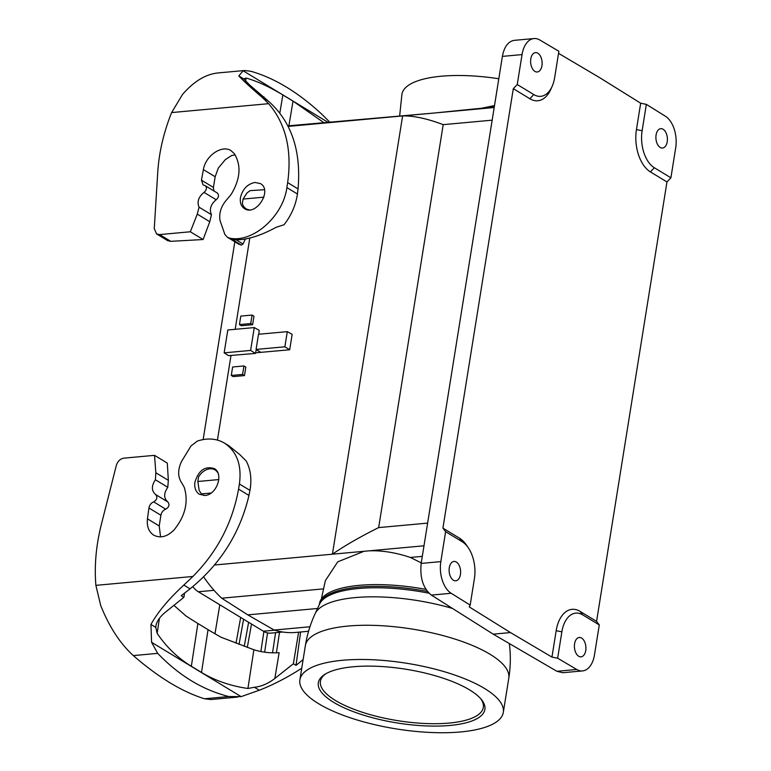 <?xml version="1.0" encoding="UTF-8"?>
<svg xmlns="http://www.w3.org/2000/svg" width="771" height="771" viewBox="0 0 771 771"><rect width="100%" height="100%" fill="white"/><g stroke="black" fill="none" stroke-linecap="round" stroke-linejoin="round"><path stroke-width="1.16" d="M156.638 233.96L167.731 240.687L170.767 241.342L203.11 239.53L190.321 231.772L159.636 234.586L156.609 233.941L154.258 228.64L157.756 172.164C159.028 152.388 163.645 132.525 171.615 112.576L182.544 94.428C193.723 81.524 205.414 74.373 217.624 72.975L244.609 70.508L243.116 70.778L238.808 75.915C243.067 80.541 250.787 87.634 261.976 97.175L268.626 103.68C285.81 123.717 292.151 150.027 287.65 182.611L286.879 187.594C283.227 216.159 252.936 243.048 229.883 238.191L227.455 237.304L224.862 234.442L220.034 220.535C218.8 212.767 221.316 205.51 227.59 198.754L231.146 194.408C240.369 179.055 241.448 165.514 234.403 153.786L231.069 150.673C221.971 144.476 205.481 155.752 203.39 169.601L201.453 180.173L203.11 184.934L205.269 185.705C207.12 187.729 206.705 189.955 204.036 192.384C198.504 196.865 196.846 201.8 199.063 207.197L197.27 214.126L190.321 231.772M227.474 237.304L238.74 244.147L241.362 245.082L232.505 239.704C244.696 240.648 259.287 236.495 276.297 227.243L284.036 224.746C291.342 215.35 295.804 205.105 297.433 193.993L298.049 188.924C301.345 150.702 291.39 121.375 268.183 100.943L249.9 85.215L243.675 78.873L238.808 75.915M263.942 97.445L264.029 96.944M245.303 239.029L243.038 244.012L241.362 245.082M213.904 190.948L213.403 187.42L215.167 176.752L218.309 168.078L225.315 159.645L231.647 155.491L235.184 154.971M244.484 239.174L245.207 239.617M329.67 122.04L322.056 114.455C298.416 92.472 274.707 78.083 250.932 71.289L244.609 70.508M243.675 78.873L246.084 78.044C257.071 81.128 269.33 86.766 282.851 94.968L293.019 101.136L323.781 122.579M255.008 182.457C247.607 183.951 242.778 188.876 240.533 197.251C239.723 202.522 241.063 206.329 244.523 208.681C256.049 216.526 272.751 190.244 260.453 183.614L255.008 182.457M199.063 207.197L211.456 214.714L209.77 221.72L203.11 239.53M211.456 214.714C209.153 209.269 210.734 204.276 216.188 199.756C218.829 197.309 219.205 195.063 217.316 193.02L205.259 185.695M298.608 632.172L293.365 663.773L274.842 678.48C268.202 683.578 261.398 686.508 254.42 687.269L259.297 690.228C273.088 684.889 287.246 677.555 301.75 668.226M150.943 624.462L151.579 642.291L157.698 653.365C179.007 675.569 202.715 689.958 228.823 696.531L204.45 698.767C182.178 691.828 158.479 677.439 133.325 655.601C120.122 643.554 109.241 626.842 100.693 605.457L95.883 585.362C94.264 565.692 96.067 545.492 101.28 524.752L116.315 465.482C117.674 461.26 120.17 458.822 123.823 458.157L154.508 455.343L155.838 472.748L155.395 479.774C151.338 485.913 151.415 490.838 155.636 494.548C157.737 497.237 157.101 499.685 153.708 501.892C151.126 502.933 149.535 504.966 148.938 507.993L147.454 518.844C146.654 526.362 148.745 531.797 153.728 535.17C160.503 538.543 167.326 536.751 174.179 529.764C185.31 515.992 188.664 501.834 184.23 487.282L182.004 483.34C177.773 477.355 177.581 470.127 181.416 461.656L190.986 445.985L197.386 441.06C207.476 437.764 216.545 438.468 224.592 443.171C236.957 451.604 241.901 465.212 239.405 483.986L238.557 489.122C232.437 522.854 217.22 551.969 192.895 576.467L183.826 585.073C168.926 598.759 157.959 611.885 150.943 624.462L155.819 627.421L155.925 625.821C156.754 621.281 159.954 616.713 165.505 612.116L183.883 597.323L184.529 593.13M238.557 489.122L248.956 495.435L249.958 490.385C251.905 479.167 250.652 469.366 246.19 460.981L239.868 454.668L228.939 445.802L224.592 443.171M173.909 605.351L185.715 615.769A411.492 132.747 -170.9 0 0 197.877 623.488L208.045 629.666A411.492 132.747 -170.9 0 0 221.171 637.289L253.881 649.751C261.87 652.266 270.284 653.239 279.131 652.671L274.842 678.48M248.956 495.435C240.109 533.031 220.467 564.16 190.042 588.842L181.224 595.704L183.883 597.323M228.823 696.531L241.121 696.637L259.297 690.228M254.42 687.269L247.925 688.474C230.529 685.978 215.061 680.629 201.51 672.437L191.343 666.26C177.822 658.029 166.42 647.062 157.139 633.367L155.819 627.421M204.874 495.454C216.68 495.049 224.12 473.693 214.242 468.546C204.922 465.78 198.455 470.426 194.841 482.492C194.263 487.908 195.776 491.821 199.361 494.25L204.874 495.454M204.45 698.767L210.849 699.548L237.834 697.071M214.984 633.781L219.802 604.772M154.508 455.343L167.297 463.101L168.348 480.343L167.789 487.301L155.395 479.774M167.75 501.902C163.645 498.22 163.654 493.353 167.789 487.301M160.57 536.895L159.231 525.986L160.888 515.25C161.534 512.243 163.153 510.229 165.755 509.197C169.167 507.019 169.842 504.591 167.799 501.931L155.636 494.548L167.799 501.931M293.365 663.773L296.025 665.383L303.138 659.542M300.603 631.998L296.025 665.383M421.255 562.878L410.394 557.462L422.296 556.373M423.992 545.801L368.972 550.841C381.915 550.34 395.725 552.537 410.394 557.462M368.972 550.841L332.417 554.195C344.868 545.608 360.288 536.741 378.657 527.595L427.626 523.114M325.362 580.65L337.746 561.837L363.97 551.304M264.472 189.724L250.045 190.63L246.816 193.136L243.077 199.063L242.354 203.554A14.071 10.447 -58.7 0 0 245.959 208.652A14.071 10.447 -58.7 0 0 249.553 209.876M263.933 197.154L243.077 199.063M211.119 493.026L201.472 493.903L199.178 490.501L197.839 481.49L218.848 479.562M201.472 493.903L203.929 495.502M217.981 473.057A14.071 10.447 -58.7 0 0 214.878 469.838A14.071 10.447 -58.7 0 0 198.561 476.998L197.839 481.49M214.579 564.998L332.417 554.195L402.616 115.92L288.2 126.405M249.794 238.066L235.184 329.313M231.001 355.441L217.441 440.087M244.465 375.583L245.824 367.102L243.935 365.955L232.64 366.986L231.281 375.467L233.17 376.614L244.465 375.583L242.576 374.427L243.935 365.955M287.294 331.646L284.865 346.796L256.078 349.427L258.497 334.277L287.294 331.646L292.161 334.363L289.684 349.783L255.529 352.81M252.618 324.697L253.977 316.216L252.088 315.069L240.793 316.1L239.434 324.581L241.323 325.728L252.618 324.697L250.729 323.55L252.088 315.069M556.893 671.29L576.718 669.479A24.749 14.543 84.8 0 0 582.558 670.915L562.772 672.726L556.893 671.29L493.209 634.157L431.355 595.096C423.163 588.418 419.771 577.855 421.168 563.418L502.384 56.389C504.224 46.742 508.166 41.393 514.199 40.362M493.209 634.157L510.489 632.577L469.211 606.873L470.175 605.1L451.18 593.275L431.355 595.096M514.18 40.362L533.966 38.55A24.749 14.543 84.8 0 1 539.806 39.986L558.879 51.272L554.657 77.63A28.874 16.972 84.8 0 1 552.2 86.217L550.889 89.185A32.999 19.391 -95.2 0 1 529.85 98.736L513.303 88.684L517.245 84.531L522.044 54.587L502.384 56.389M558.551 53.344L599.395 77.495L640.672 103.198L646.349 104.364L665.344 116.19A24.749 14.543 84.8 0 1 675.695 147.849L670.905 177.793L666.963 181.946L596.571 621.387L599.279 624.934L594.48 654.878A24.749 14.543 84.8 0 1 582.558 670.915M498.798 78.758A94.862 30.599 -170.9 0 0 401.864 94.766L399.696 115.621M666.963 181.946L650.416 171.904A32.999 19.391 -95.2 0 1 636.441 129.595L640.672 103.198M421.168 563.418L440.829 561.616L445.619 531.672L442.92 528.125L513.303 88.684M442.92 528.125L459.468 538.168A32.999 19.391 -95.2 0 1 466.484 545.145L468.315 547.824A28.874 16.972 84.8 0 0 462.166 541.714L445.619 531.672M576.718 669.479L557.645 658.193L551.949 657.094L510.489 632.577M551.949 657.094L556.18 630.697A32.999 19.391 -95.2 0 1 580.023 611.345L596.571 621.387M203.64 576.891A154.663 90.911 84.8 0 0 221.691 598.2L247.799 614.872L274.158 630.052A154.663 90.911 84.8 0 0 295.881 632.422L308.564 631.266M663.108 129.258A9.724 5.715 84.8 0 0 660.699 128.67A9.724 5.715 84.8 0 0 655.967 138.867A9.724 5.715 84.8 0 0 662.472 148.032A9.724 5.715 84.8 0 0 667.407 139.869A9.724 5.715 84.8 0 0 663.108 129.258M646.349 104.364L642.127 130.723A28.874 16.972 84.8 0 0 654.357 167.75L670.905 177.793M287.92 125.866L434.169 113.029L494.278 106.947M482.829 107.998L494.51 105.55M434.169 113.029L402.616 115.92C413.728 115.698 427.259 118.609 443.2 124.651L378.657 527.595M494.192 107.526L439.171 112.566M537.821 53.209A9.724 5.715 84.8 0 0 535.411 52.621A9.724 5.715 84.8 0 0 530.67 62.827A9.724 5.715 84.8 0 0 537.185 71.992A9.724 5.715 84.8 0 0 542.119 63.82A9.724 5.715 84.8 0 0 537.821 53.209M533.966 38.55A24.749 14.543 84.8 0 0 522.044 54.587M517.245 84.531L533.792 94.573A28.874 16.972 84.8 0 0 552.2 86.217M309.952 626.765L274.158 630.052M317.546 608.483L247.799 614.872M581.613 638.07A9.724 5.715 84.8 0 0 579.194 637.482A9.724 5.715 84.8 0 0 574.462 647.688A9.724 5.715 84.8 0 0 580.977 656.853A9.724 5.715 84.8 0 0 585.912 648.69A9.724 5.715 84.8 0 0 581.613 638.07M599.279 624.934L582.731 614.892A28.874 16.972 84.8 0 0 561.866 631.835L557.645 658.193M221.691 598.2L323.569 588.861M456.326 562.03A9.724 5.715 84.8 0 0 453.907 561.442A9.724 5.715 84.8 0 0 449.175 571.639A9.724 5.715 84.8 0 0 455.68 580.814A9.724 5.715 84.8 0 0 460.615 572.641A9.724 5.715 84.8 0 0 456.326 562.03M440.829 561.616A24.749 14.543 84.8 0 0 451.18 593.275M470.175 605.1L474.396 578.742A28.874 16.972 84.8 0 0 468.315 547.824M224.149 352.848L227.811 329.998L254.276 327.569L250.614 350.429L224.149 352.848L228.524 355.643L255.432 353.417L256.184 349.957M256.078 349.427L260.897 352.424L256.656 349.918M254.276 327.569L259.143 330.296L258.873 334.248M250.614 350.429L255.432 353.417M284.865 346.796L289.684 349.783M231.281 375.467L242.576 374.427M239.434 324.581L250.729 323.55M480.584 698.584A82.487 26.609 9.1 0 1 483.321 707.421A82.487 26.609 9.1 0 1 449.156 723.073A82.487 26.609 9.1 0 1 335.424 700.463A82.487 26.609 9.1 0 1 320.428 681.323A82.487 26.609 9.1 0 1 325.796 673.787M449.946 725.453A84.338 27.207 -170.9 0 0 481.364 699.49A84.338 27.207 -170.9 0 0 405.903 669.238A84.338 27.207 -170.9 0 0 324.774 674.413A84.338 27.207 -170.9 0 0 349.427 710.11A84.338 27.207 -170.9 0 0 449.946 725.453M425.9 589.362A95.681 30.869 -170.9 0 0 319.531 603.491L319.348 604.609M318.616 703.711A103.006 33.23 -170.9 0 0 430.073 732.45A103.006 33.23 -170.9 0 0 503.309 712.394A103.006 33.23 -170.9 0 0 484.583 688.503A103.006 33.23 -170.9 0 0 373.125 659.764A103.006 33.23 -170.9 0 0 299.89 679.82A103.006 33.23 -170.9 0 0 318.616 703.711M203.149 439.557L234.827 241.766M282.774 632.027L270.862 633.116A31.139 18.302 -95.2 0 1 263.364 631.218L198.349 591.762A31.139 18.302 -95.2 0 1 192.789 586.644M241.178 245.053L229.883 238.191M297.433 193.993L286.879 187.594M236.273 239.906L243.038 244.012M298.049 188.924L287.65 182.611M268.183 100.943L261.976 97.175M327.848 122.203L243.116 70.778M288.894 125.769L293.019 101.136M282.851 94.968L279.825 113.019M268.626 103.68L171.615 112.576M170.767 241.342L159.636 234.586M209.77 221.72L197.27 214.126M216.188 199.756L204.036 192.384M213.403 187.42L201.453 180.173M215.167 176.752L203.39 169.601M246.084 78.044L245.525 81.389M244.262 646.31L248.619 622.264M251.529 624.038L247.298 647.418M243.588 619.219L239.039 644.373M236.013 643.216L240.677 617.446M279.507 632.326L276.404 652.835M239.405 483.986L249.958 490.385M133.325 655.601L157.698 653.365M95.883 585.362L192.895 576.467M183.826 585.073L190.042 588.842M151.579 642.291L241.121 696.637M155.838 472.748L168.348 480.343M153.708 501.892L165.755 509.197M148.938 507.993L160.888 515.25M147.454 518.844L159.231 525.986M159.424 618.303L157.139 633.367M197.877 623.488L191.343 666.26M201.51 672.437L208.045 629.666M247.925 688.474L253.881 649.751M260.868 651.572L263.904 631.526M272.539 652.844L275.594 632.683M267.547 632.914L264.636 652.179M492.168 120.16L443.2 124.651M582.731 614.892L580.023 611.345M561.866 631.835L556.18 630.697M642.127 130.723L636.441 129.595M654.357 167.75L650.416 171.904M533.792 94.573L529.85 98.736M459.468 538.168L462.166 541.714M319.396 604.512A95.681 30.869 9.1 0 1 427.365 591.434M428.984 593.217A95.893 30.936 -170.9 0 0 319.647 603.972L315.194 613.533A98.784 31.871 9.1 0 1 452.538 608.473M315.194 613.533C310.443 623.768 307.166 634.456 305.374 645.606A103.006 33.23 9.1 0 1 412.36 629.088A103.006 33.23 9.1 0 1 508.783 678.201M509.284 643.534A98.784 31.871 9.1 0 1 509.477 644.652C510.797 655.861 510.566 667.04 508.793 678.181L503.309 712.394M214.039 590.316L198.349 591.762M274.611 630.186L263.364 631.218M325.401 580.467L321.353 599.057M245.959 208.652L247.761 209.808M214.878 469.838L216.824 470.946M509.342 643.563L509.467 644.652M305.374 645.606L299.89 679.82"/></g></svg>
